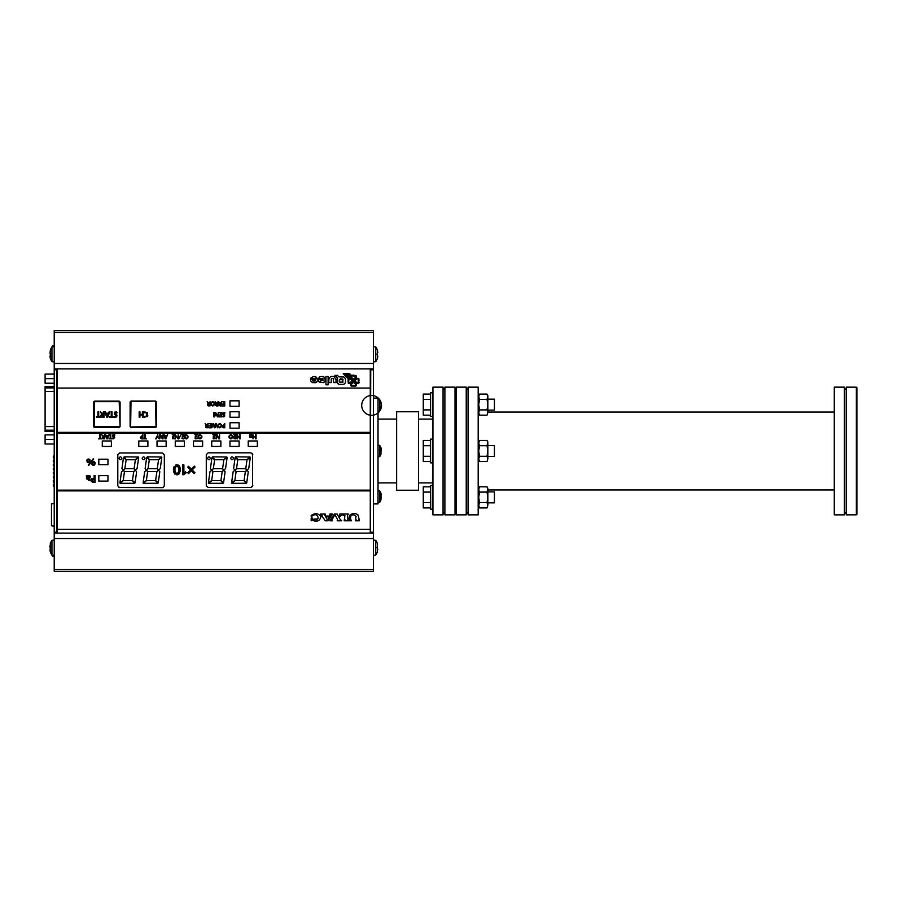 <?xml version="1.0" encoding="UTF-8"?>
<svg xmlns="http://www.w3.org/2000/svg" width="902" height="902" viewBox="0 0 902 902"><rect width="100%" height="100%" fill="white"/><g stroke="black" fill="none" stroke-linecap="round" stroke-linejoin="round"><path stroke-width="1.35" d="M117.801 485.817L119.616 487.644L117.801 485.817L117.801 454.8L119.616 452.984L162.495 452.984L164.322 454.8L164.322 485.817L163.228 487.486M118.861 487.475L162.495 487.644M118.974 458.295C119.955 456.412 120.924 456.412 121.894 458.295C120.924 460.178 119.955 460.178 118.974 458.295M134.68 483.258L120.18 483.303L123.394 480.552L132.278 480.552L134.68 483.258M124.149 456.84L138.401 457.01L135.187 459.761L126.291 459.761L124.149 456.84M123.518 457.382L126.122 459.828L124.882 468.6L123.213 470.032L121.939 468.6L123.518 457.382M119.91 482.998L121.499 471.712L123.179 470.269L124.453 471.712L123.213 480.462L119.91 482.998M132.459 480.484L133.699 471.712L135.368 470.269L136.642 471.712L135.063 482.931L132.459 480.484M133.958 468.69L135.232 470.145L133.53 471.611L124.611 471.611L123.337 470.179L125.051 468.69L133.958 468.69M138.66 457.314L137.081 468.623L135.401 470.055L134.127 468.623L135.356 459.851L138.66 457.314M142.144 458.295C143.125 456.412 144.094 456.412 145.064 458.295C144.094 460.178 143.125 460.178 142.144 458.295M157.85 483.258L143.35 483.303L146.552 480.552L155.448 480.552L157.85 483.258M147.319 456.84L161.559 457.01L158.357 459.761L149.461 459.761L147.319 456.84M146.688 457.382L149.281 459.828L148.052 468.6L146.383 470.032L145.109 468.6L146.688 457.382M143.08 482.998L144.67 471.712L146.35 470.269L147.612 471.712L146.383 480.462L143.08 482.998M155.629 480.484L156.858 471.712L158.538 470.269L159.812 471.712L158.233 482.931L155.629 480.484M157.117 468.69L158.402 470.145L156.689 471.611L147.781 471.611L146.496 470.179L148.221 468.69L157.117 468.69M161.83 457.314L160.24 468.623L158.572 470.055L157.298 468.623L158.526 459.851L161.83 457.314M250.97 487.486L252.797 485.659L250.97 487.486L208.103 487.486L206.276 485.659L206.276 454.653L208.103 452.827L250.97 452.827L252.797 454.653L252.515 453.683L252.515 486.618M207.46 458.295C208.43 456.412 209.399 456.412 210.38 458.295C209.399 460.178 208.43 460.178 207.46 458.295M223.155 483.258L208.666 483.303L211.869 480.552L220.764 480.552L223.155 483.258M212.624 456.84L226.876 457.01L223.673 459.761L214.766 459.761L212.624 456.84M211.993 457.382L214.597 459.828L213.357 468.6L211.688 470.032L210.414 468.6L211.993 457.382M208.396 482.998L209.974 471.712L211.654 470.269L212.928 471.712L211.699 480.462L208.396 482.998M220.934 480.484L222.174 471.712L223.843 470.269L225.117 471.712L223.538 482.931L220.934 480.484M222.433 468.69L223.707 470.145L222.005 471.611L213.086 471.611L211.812 470.179L213.537 468.69L222.433 468.69M227.146 457.314L225.556 468.623L223.876 470.055L222.602 468.623L223.843 459.851L227.146 457.314M230.619 458.295C231.6 456.412 232.569 456.412 233.539 458.295C232.569 460.178 231.6 460.178 230.619 458.295M246.325 483.258L231.825 483.303L235.039 480.552L243.923 480.552L246.325 483.258M235.794 456.84L250.046 457.01L246.832 459.761L237.936 459.761L235.794 456.84M235.163 457.382L237.767 459.828L236.527 468.6L234.858 470.032L233.584 468.6L235.163 457.382M231.555 482.998L233.144 471.712L234.824 470.269L236.099 471.712L234.87 480.462L231.555 482.998M244.104 480.484L245.344 471.712L247.013 470.269L248.287 471.712L246.708 482.931L244.104 480.484M245.603 468.69L246.877 470.145L245.175 471.611L236.256 471.611L234.982 470.179L236.696 468.69L245.603 468.69M250.316 457.314L248.726 468.623L247.047 470.055L245.772 468.623L247.001 459.851L250.316 457.314M57.412 490.136L57.412 433.095L370.271 433.095L370.271 490.136L57.412 490.136L57.412 490.868L370.271 490.868L370.271 533.093M174.898 474.181L174.436 473.606M173.872 472.355L173.624 470.991M173.567 469.863L173.612 468.747M173.782 467.631L174.187 466.458M175.98 464.846L176.916 464.722C181.573 468.115 181.573 471.52 176.916 474.914C172.259 471.509 172.259 468.115 176.916 464.722M177.39 464.744L177.998 464.891M178.923 465.455L179.554 466.266M179.645 466.447L180.039 467.619M180.253 469.299L179.498 473.449M178.788 474.294L176.916 474.914M147.894 440.965L147.894 446.434L138.773 446.434L138.773 440.965L147.894 440.965M184.38 440.965L184.38 446.434L175.259 446.434L175.259 440.965L184.38 440.965M220.866 440.965L220.866 446.434L211.745 446.434L211.745 440.965L220.866 440.965M257.352 440.965L257.352 446.434L248.23 446.434L248.23 440.965L257.352 440.965M107.947 459.208L107.947 464.688L98.825 464.688L98.825 459.208L107.947 459.208M107.947 475.625L107.947 481.104L98.825 481.104L98.825 475.625L107.947 475.625M202.623 440.965L202.623 446.434L193.502 446.434L193.502 440.965L202.623 440.965M111.408 440.965L111.408 446.434L102.287 446.434L102.287 440.965L111.408 440.965M166.137 440.965L166.137 446.434L157.016 446.434L157.016 440.965L166.137 440.965M239.109 440.965L239.109 446.434L229.987 446.434L229.987 440.965L239.109 440.965M91.418 479.007L94.124 478.274L94.124 475.546L95.06 475.546L95.06 482.243L92.962 482.22M93.391 482.243C91.079 481.939 90.493 480.8 91.643 478.804L91.722 478.736M93.03 478.297L91.643 478.804M198.711 438.496L198.846 434.865M199.376 434.606L199.973 434.538C202.555 436.004 202.555 437.47 199.973 438.936C197.403 437.47 197.403 436.004 199.973 434.538M201.89 436.512L201.868 437.222M229.142 437.82L228.984 437.222M230.281 434.606L230.878 434.538C233.449 436.004 233.449 437.47 230.878 438.936C228.307 437.47 228.307 436.004 230.878 434.538M232.795 436.512L232.772 437.222M86.468 478.849L86.457 475.546L87.28 475.546L87.28 476.357L88.182 475.602M87.28 476.357L87.979 475.692C90.223 475.388 90.843 476.2 89.817 478.116L87.347 478.534L87.663 479.514L89.873 479.424L88.813 480.473M89.974 478.004L88.261 478.534M87.347 478.635L87.663 479.514L87.347 478.635L87.663 479.514L89.873 479.424L87.663 479.514L89.185 479.729M89.884 480.157L89.118 480.416L89.884 480.157L89.118 480.416L86.457 478.488M184.56 437.256L184.538 436.545M185.733 434.64L186.263 434.572C188.608 436.038 188.608 437.504 186.263 438.97C183.918 437.504 183.918 436.038 186.263 434.572M187.988 436.545L187.966 437.256M94.992 462.455L95.093 463.053M95.093 463.2L95.071 463.944M93.447 465.455L91.801 463.853M86.93 460.167L87.133 459.501M90.177 461.328L89.873 462.286M102.354 438.586L103.437 438.857L102.354 438.586L103.437 438.857L102.354 438.586L103.437 438.857L102.354 438.586L102.907 436.737L101.712 434.617L103.662 436.489L104.587 434.617L104.587 438.857L102.354 438.586L102.354 436.14L102.907 436.737L102.219 437.098L102.907 436.737M102.907 436.004L103.662 436.489L102.907 436.004M141.659 436.354L142.866 434.617L142.866 438.857L141.625 438.857M160.353 435.339L159.778 438.857L159.778 434.617L160.511 434.617L162.585 438.519L163.048 434.617L163.048 438.857L162.292 438.857L160.308 435.407M216.976 435.553L216.3 438.857L216.3 434.617L217.032 434.617L219.107 438.519L219.569 434.617L219.569 438.857L218.814 438.857L216.83 435.407M219.107 438.519L219.028 437.729M175.777 435.407L175.259 438.924L175.259 434.685L177.784 438.586L178.201 434.685L178.201 438.924L175.732 435.474M251.872 437.211L249.798 437.357L249.448 436.016L251.624 436.016L251.308 435.249L249.696 435.204L250.125 434.584M251.624 436.016L251.308 435.249L249.696 435.204L251.308 435.249L250.125 435.035L251.624 436.016L251.308 435.249M251.421 434.708L249.696 434.719L251.861 435.091M251.771 434.978L251.669 437.425M249.888 437.447L249.448 436.252M113.167 438.879L112.57 438.225L114.002 438.271L114.08 437.526L112.524 436.399M112.975 438.372L114.08 437.526L112.581 436.467L112.84 434.854M114.002 438.271L112.581 436.467L112.739 434.933L114.836 434.775L113.201 435.238L114.712 437.369M114.08 437.526L112.581 436.467L114.08 437.526M112.637 435.023L114.193 434.617M113.201 435.238L114.779 435.339L113.201 435.238L114.622 437.233L112.502 438.744M234.035 438.676L236.008 438.654L233.956 438.609L234.013 436.692L235.433 435.102L233.494 434.617L236.144 434.617L234.599 436.805L234.419 438.225L235.941 438.113L235.264 438.891M236.144 435.114L234.419 438.225L235.772 438.214M235.411 438.857L233.877 438.519M235.185 435.339L234.013 436.692L233.956 438.609M196.129 436.433L195.655 437.075M195.542 438.834L195.238 436.692L196.659 435.102L194.719 434.617L197.369 434.617L195.824 436.805L195.655 438.225L197.166 438.113L196.839 438.8M195.486 438.011L195.824 436.805L195.655 438.225L197.166 438.113M197.234 438.654L195.103 438.519M196.422 435.339L195.238 436.692L195.182 438.609M213.594 438.834L213.289 436.692L214.71 435.102L212.771 434.617L215.42 434.617L213.875 436.805L213.706 438.225L215.217 438.113L214.89 438.8M214.056 436.579L213.706 438.225L215.217 438.113M215.285 438.654L213.154 438.519M214.462 435.339L213.289 436.692L213.233 438.609M182.136 436.872L183.501 435.136L181.753 434.651L184.143 434.651L182.756 436.839L182.599 438.259L183.963 438.147L183.354 438.924M182.599 438.259L183.963 438.147L182.599 438.259L183.534 438.372L182.599 438.259L183.534 438.372L182.599 438.259L182.756 436.839L184.143 435.147M182.249 438.71L184.019 438.688L181.933 438.225M182.17 438.643L182.317 436.568M173.342 436.647L173.026 438.293L174.402 438.18L174.109 438.868M172.575 436.906L173.939 435.17L172.192 434.685L174.582 434.685L173.026 438.293L174.402 438.18M174.458 438.722L172.609 438.676L172.756 436.602M377.656 357.305L377.476 358.004M377.51 350.743L377.442 353.663M487.847 399.89L487.847 404.626L487.035 399.36L487.847 396.733L487.035 394.095L487.847 396.733L487.847 412.056L833.73 412.056M487.035 399.36L479.548 399.36L478.725 404.626L479.548 409.903L478.725 412.53L479.548 415.168L478.725 412.53L479.548 409.903L487.035 409.903L487.847 404.626L487.847 412.53L487.035 415.168L479.548 415.168L478.725 413.747M375.751 540.321L375.751 555.057A13.056 13.056 0 0 0 377.386 551.731L377.374 543.647A13.056 13.056 0 0 0 375.751 540.321L373.473 540.118M377.386 547.773L377.374 547.04L377.386 547.773A11.884 8.761 -90 0 1 377.374 548.303L377.814 549.386M57.412 532.18L54.221 532.18L54.221 332.421L373.473 332.421L373.473 330.594L54.221 330.594L54.221 332.421M54.221 532.18L54.221 571.406L373.473 571.406L373.473 569.579L54.221 569.579M101.779 415.134L101.836 416.442L102.772 416.668L101.836 416.442L101.858 415.067L103.335 414.819L103.335 416.668L101.836 416.442L101.858 415.067L102.749 414.819M370.271 368.907L370.271 388.063L57.412 388.063L57.412 368.907M349.638 373.676L351.295 375.345L355.94 375.503L355.94 378.051L354.396 379.584L353.832 379.02L355.365 377.487L355.365 376.066L351.87 375.92L351.408 376.585L348.499 373.676L349.638 373.676M350.235 382.617L351.769 381.084L352.332 381.647L350.799 383.192L348.251 383.192L348.093 378.547L343.222 373.676L344.35 373.676L349.333 378.66L348.668 379.122L348.815 382.617L350.235 382.617M328.102 376.506L328.102 384.782L325.949 384.782L325.949 376.506L328.102 376.506M356.82 378.93L355.275 380.475L354.712 379.9L356.245 378.366L358.804 378.366L358.804 383.192L356.245 383.192L346.74 373.676L347.879 373.676L356.82 382.617L358.229 382.617L358.229 378.93L356.978 378.806M344.981 373.676L346.109 373.676L355.94 383.508L355.94 386.056L351.115 386.056L351.115 383.508L352.648 381.963L353.212 382.527L351.679 384.072C351.239 385.458 351.712 385.932 353.099 385.492L355.365 385.492L355.365 384.072L344.981 373.676M328.835 379.652C329.512 376.709 331.361 375.762 334.383 376.833L335.995 379.652L335.995 382.595L333.661 382.595L333.345 378.479L331.485 378.479L331.158 382.595L328.835 382.595L328.858 379.19M312.847 378.592L310.66 378.592L310.908 377.983C314.945 375.3 317.121 376.281 317.448 380.926L315.644 382.64L312.532 382.628L310.739 380.937L310.525 379.246L315.508 379.246L315.159 378.31L312.847 378.592M320.503 378.592L318.316 378.592L319.782 376.833C323.592 375.796 325.374 377.171 325.103 380.926L323.299 382.64L319.06 381.952L318.18 379.246L323.164 379.246L322.815 378.31L320.503 378.592M334.913 375.367L337.427 375.367L338.938 376.878L343.91 376.991L345.489 378.558L345.489 382.73L343.91 384.297L339.276 384.556L337.799 383.632L336.92 382.279L337.517 377.972L334.913 375.367M352.93 375.063L356.065 375.638M356.459 376.765L355.94 378.051M348.386 383.316L348.037 380.655M358.804 378.366L359.019 380.915M350.72 385.458L350.585 384.771M356.459 384.771L355.805 386.169M333.954 376.641L334.574 376.946M317.583 380.475L316.647 382.053M316.771 381.952L315.474 382.696M315.576 376.619L317.662 379.99M325.216 380.554L324.303 382.053M343.639 376.856L345.613 378.806M331.485 378.479L331.158 379.652M333.661 379.652L333.345 378.479L333.661 379.652M315.508 379.246L315.159 378.31M310.581 380.43L310.525 379.246L310.739 380.937L312.363 382.572M318.248 380.43L319.24 382.11M337.032 378.761L337.517 377.972M339.738 384.703L337.664 383.485M339.051 384.466L336.796 381.884M337.946 383.767L336.998 382.459M345.489 382.73L343.639 384.432M342.737 378.987L342.749 382.301M340.595 382.662L339.242 381.298M343.031 382.02L339.716 382.155L339.344 379.708L341.43 379.708L340.618 378.615M339.299 381.49L340.392 382.595L339.299 381.49L339.299 379.81M340.415 378.682L343.031 379.268M320.672 380.982L320.402 380.43L323.085 380.43L320.402 380.43L320.774 381.095M323.164 379.246L322.815 378.31L323.164 379.246M324.427 381.952L323.04 382.719M323.987 376.991L325.295 380.159M331.857 376.438L332.421 376.405M359.21 382.549L358.669 383.316M239.109 400.838L239.109 406.306L229.987 406.306L229.987 400.838L239.109 400.838M239.109 422.722L239.109 428.202L229.987 428.202L229.987 422.722L239.109 422.722M239.109 411.774L239.109 417.254L229.987 417.254L229.987 411.774L239.109 411.774M370.271 388.063L370.271 433.095M370.271 490.136L370.271 490.868M370.271 432.362L57.412 432.362L57.412 388.063M119.526 426.646L94.18 426.646L94.541 401.119L119.165 401.119L120.079 402.021L120.079 426.657L119.165 427.571L94.541 427.571L93.628 426.747L93.628 402.021L94.541 401.119L93.628 402.021L93.628 426.657L94.541 427.571L119.165 427.571L120.079 426.657L120.079 402.033L119.165 401.119L120.079 426.657M130.643 426.59L131.004 401.052L155.64 401.052L156.553 401.965L156.553 426.601L155.64 427.503L131.004 427.503L130.102 426.601L130.102 401.965L131.004 401.052L130.102 401.965L130.102 426.601L131.004 427.503L130.102 426.601M218.07 426.736L217.912 426.139M219.209 423.523L219.806 423.455C222.388 424.921 222.377 426.387 219.806 427.852C217.235 426.387 217.235 424.921 219.806 423.455M221.723 425.428L221.7 426.139M211.057 404.908L210.899 404.299M212.207 401.694L212.793 401.615C215.375 403.081 215.375 404.558 212.793 406.024C210.222 404.547 210.222 403.081 212.793 401.615M214.71 403.6L214.687 404.299M216.052 413.308L214.62 416.859L213.729 416.859L213.729 412.609L214.304 412.609L214.259 416.6L215.781 412.609L217.788 416.589A99.243 99.243 0 0 1 217.754 416.138L218.273 412.609L218.273 416.859L217.382 416.859L215.916 413.578M215.961 423.861L215.026 427.773L214.259 427.773L213.323 423.861L211.823 427.773L212.962 423.534L213.706 423.534L214.665 427.469L215.612 423.534L216.367 423.534L217.483 427.773L215.939 424.143M219.039 404.288L219.806 403.825L218.611 401.694L220.562 403.577L221.486 401.694L221.486 405.945L220.077 405.934M219.006 405.393L218.904 404.66M220.347 405.945L219.118 404.186L219.806 403.825L219.254 403.217L219.806 403.825L219.118 404.186L219.806 403.825M219.806 403.081L220.562 403.577L219.806 403.081M215.555 404.288L216.322 403.825L215.116 401.694L217.066 403.577L217.991 401.694L217.991 405.945L216.593 405.934M215.522 405.393L215.409 404.66M216.852 405.945L215.634 404.186L216.322 403.825L215.758 403.217L216.322 403.825L215.634 404.186L216.322 403.825M216.311 403.081L217.066 403.577L216.311 403.081M205.566 426.082L205.746 427.503L206.84 427.773L205.746 427.503L206.84 427.773L205.746 427.503L206.84 427.773L205.746 427.503L206.31 425.654L205.104 423.534L207.054 425.406L207.979 423.534L207.979 427.773L205.667 427.424M205.622 426.015L206.31 425.654L205.746 425.056L206.31 425.654L205.622 426.015L206.31 425.654M206.299 424.921L207.054 425.406L206.299 424.921M207.46 404.547L207.787 405.663L208.881 405.945L207.787 405.663L208.881 405.945L207.787 405.663L208.881 405.945L207.787 405.663L208.351 403.825L207.144 401.694L209.095 403.577L210.019 401.694L210.019 405.945L207.708 405.596M207.663 404.186L208.351 403.825L207.787 403.217L208.351 403.825L207.663 404.186L208.351 403.825M208.339 403.081L209.095 403.577L208.339 403.081M223.549 425.27L224.756 423.534L224.756 427.773L223.516 427.762M223.031 416.363L224.136 415.518L222.636 414.458L222.794 412.924L224.902 412.766L223.256 413.24L224.688 415.224L224.497 416.6L222.569 416.747L224.136 415.518L222.49 414.243M224.068 416.273L222.636 414.458L222.895 412.845M224.136 415.518L222.636 414.458L224.136 415.518M222.704 413.015L224.248 412.609M223.256 413.24L224.846 413.341L223.256 413.24L224.688 415.224L224.406 416.668M224.688 415.224L224.147 414.751L224.497 416.6L222.569 416.747M224.587 416.521L223.121 416.871M313.118 381.095L312.746 380.43L315.429 380.43L315.057 381.095M313.017 380.982L315.159 380.982M342.895 379.122L342.895 382.166M487.847 502.11L487.847 492.627L487.847 502.842L494.42 502.842L494.42 492.627M432.396 509.224L432.937 514.85L432.937 387.15L432.396 509.224L430.57 509.224L430.57 485.513L432.396 485.513M430.57 486.832L423.275 486.832L423.275 507.905L430.57 507.905L423.275 507.905M430.57 502.639L423.275 502.639M430.57 492.097L423.275 492.097M478.725 489.47L479.548 486.832L478.725 489.47L479.548 492.097L478.725 497.374L479.548 502.639L478.725 505.267L479.548 507.905L478.725 505.267L479.548 507.905L478.725 506.496M487.847 489.47L487.847 505.267L487.035 507.905L487.847 505.267L487.035 502.639L487.847 497.374L487.035 492.097L487.847 488.253L487.035 486.832L487.847 489.47L487.035 486.832L479.548 486.832L478.725 488.253M487.847 502.842L487.847 505.267L487.035 502.639L479.548 502.639L478.725 505.267M487.035 492.097L479.548 492.097M487.035 507.905L487.847 505.267L487.035 507.905L479.548 507.905M494.42 404.626L494.42 410.106L494.42 399.158L487.847 399.158L487.847 404.626L487.847 399.158M432.396 416.487L430.57 416.487L430.57 392.776L432.396 392.776M423.275 394.095L430.57 394.095L423.275 394.095L423.275 415.168L430.57 415.168M430.57 409.903L423.275 409.903M430.57 399.36L423.275 399.36M478.725 396.733L479.548 394.095L487.035 394.095L487.847 395.504L487.847 396.733L487.035 394.095L479.548 394.095L478.725 396.733L479.548 394.095L478.725 396.733L479.548 399.36M487.847 412.53L487.035 415.168L487.847 412.53L487.035 409.903M487.847 396.733L487.847 404.626M54.221 368.907L373.473 368.907L373.473 569.579M373.473 368.907L373.473 332.421M373.473 369.82L370.733 369.82L370.271 532.18M56.961 532.18L56.961 369.82L54.221 369.82M373.473 532.18L370.733 532.18M54.221 503.451L51.482 503.925L51.482 525.765L54.221 526.249M380.948 499.821L381.016 496.123M381.095 493.856L380.96 496.675A9.02 6.562 -90 0 1 380.948 497.07L381.32 497.893M380.948 454.213L381.016 450.515M381.016 451.485L381.095 448.249M380.948 408.606L381.016 405.877M381.196 406.001L381.242 407.478M381.039 402.461L381.208 404.761M50.241 354.948L50.14 357.767M50.32 350.28L50.016 353.46M50.038 357.305L49.937 356.73M50.298 354.317L50.32 353.663L50.309 354.317M50.32 543.647L50.14 551.145M50.241 548.326L50.016 546.837M49.937 546.567L49.881 546.003M50.038 550.671L49.937 550.107M377.758 351.904L377.814 352.637M377.386 354.407L377.374 353.663L377.386 354.407A11.884 8.761 -90 0 1 377.374 354.926L377.803 356.211M377.386 350.269A13.056 13.056 0 0 0 375.751 346.943L375.751 361.679A13.056 13.056 0 0 0 377.386 358.365L377.374 354.96M377.374 548.337L377.442 547.04M100.956 415.134L101.949 414.537L100.404 411.819L102.896 414.221L103.335 411.819L104.091 411.819L104.091 417.254L102.287 417.243M102.625 417.254C101.013 417.175 100.494 416.431 101.069 414.999L101.949 414.537M100.923 416.555L100.776 415.608M101.937 413.601L102.896 414.221M115.975 414.379L116.944 415.168L116.708 416.916L114.791 417.243L114.306 416.442C116.369 416.803 116.741 416.318 115.433 414.999L114.329 414.187L114.531 412.225L116.561 411.842L117.147 412.755L115.118 412.62L117.001 415.258M116.493 412.496L115.118 412.62M114.407 412.338L116.392 411.819M115.242 414.886L114.329 414.187L114.655 412.124M116.944 415.168L116.257 414.548L116.944 415.168L116.584 417.006M115.591 417.288L114.238 417.107M116.708 416.916L114.791 417.243M144.974 417.254L144.061 416.397L146.846 416.081L146.846 412.992L144.083 412.665L144.996 411.808M144.061 411.988L147.624 412.71M144.67 412.496L146.846 412.992L146.846 416.081L146.169 416.51M146.846 416.081L144.985 416.634M147.24 412.349L147.229 416.69M147.905 415.878L144.636 417.209M147.443 412.518L147.432 416.51M131.016 401.604L155.64 401.052L156.001 401.988M155.629 401.604L156.001 426.59L156.553 401.965M156.001 426.59L131.016 426.962M155.618 426.962L156.553 426.601M353.099 385.492L355.365 385.492L355.365 384.072L355.365 385.492L353.099 385.492M356.82 382.617L358.229 382.617L358.229 378.93L358.229 382.617L356.82 382.617M349.333 378.66L348.668 379.122L348.815 382.617L348.668 379.122L348.815 380.351L349.333 378.66M351.87 375.92L355.365 376.066L355.365 377.487L355.365 376.066L353.855 376.145M219.66 404.31L220.9 404.04L220.9 405.483L219.738 404.231L220.438 404.04M220.46 405.483L219.885 405.393M216.232 405.314L216.255 404.231L216.965 405.483L216.255 404.231L217.405 404.04L217.405 405.483L216.232 405.314L216.954 404.04M206.22 427.142L206.242 426.071L206.953 427.311L206.242 426.071L207.392 425.868L207.392 427.311L206.22 427.142L206.941 425.868M208.283 404.231L208.993 405.483L208.283 404.231L209.433 404.04L209.433 405.483L208.261 405.314L208.982 404.04M223.053 425.936L224.158 425.721L224.158 427.311L223.053 425.936L223.775 425.721L222.963 426.015M223.696 427.773C221.734 426.939 221.745 426.105 223.73 425.259M224.497 416.6L223.008 416.848M215.42 435.114L213.706 438.225M234.599 436.805L234.419 438.225M251.613 436.399L250.215 437.098L249.978 436.399L251.613 436.399L250.215 437.098L249.978 436.399M251.342 437.087L250.215 437.098M251.771 437.323L249.798 437.357M141.163 437.019L142.268 436.805L142.268 438.395L141.163 437.019L141.885 436.805L141.084 437.098M141.806 438.857C139.844 438.022 139.855 437.188 141.839 436.342M102.828 438.225L102.839 437.154L103.561 438.406L102.839 437.154L104.001 436.951L104.001 438.406L102.828 438.225L103.538 436.951M87.347 477.586L89.321 476.357L89.14 477.688L87.347 477.936L87.359 477.338M88.171 476.211L88.881 476.143M89.242 477.62L89.321 476.357L89.027 477.744M89.817 478.116L87.968 478.534M89.14 477.688L87.911 477.936L89.14 477.688M93.391 481.51L92.342 481.194L93.391 481.51L92.342 481.194L92.376 479.345L94.124 479.007L94.124 481.51L92.263 481.104M92.342 481.194L92.421 479.3M92.286 479.424L93.515 479.007M341.971 514.794L339.445 516.643L339.817 514.016L348.273 514.016L347.417 515.549L348.183 520.792L344.169 520.792L344.936 515.662L341.971 514.794M344.936 515.662L343.955 514.794M344.169 520.702L344.936 519.383M348.273 514.106L347.417 515.549M347.417 519.383L348.183 520.702L347.417 519.383M340.956 520.364L341.531 520.657M340.144 519.338L341.678 520.792L337.19 520.792L337.596 519.383L334.89 514.749L332.24 519.327L332.534 520.792L329.839 520.792L334.36 514.016L337.1 514.016L340.144 519.338M329.839 520.702L331.305 519.315M337.19 520.702L337.596 519.383M332.24 519.327L332.522 520.702L332.24 519.327M350.754 519.383L351.442 520.792L348.792 520.792L349.559 519.383C347.09 513.497 357.169 511.366 358.545 516.44L359.323 520.792L355.298 520.792L356.076 516.44L353.426 514.738C350.991 515.065 350.1 516.62 350.754 519.383L351.442 520.702M355.298 520.702L356.076 519.394L355.298 520.702M348.792 520.702L349.559 519.383L348.792 520.702M349.559 517.906L349.559 517.173M349.559 516.429L349.649 515.696M349.965 515.031L351.137 514.163M352.569 513.813L353.325 513.745M354.046 513.723L355.523 513.813M356.944 514.174L358.117 515.042M358.466 515.775L358.545 516.44M358.545 519.394L359.323 520.702M311.72 515.076L312.261 520.228L311.167 520.792L311.167 518.244L311.788 518.244C314.099 520.905 316.252 520.815 318.248 517.973C317.346 514.444 315.249 513.802 311.979 516.034L311.01 516.034L311.337 515.527M311.01 516.034C314.572 512.686 317.876 512.877 320.92 516.598C319.906 520.995 317.008 522.202 312.261 520.228L311.246 520.792M312.509 519.27L317.831 518.875M313.219 515.076L312.554 515.482M325.239 514.106L325.227 516.034L329.895 516.034L329.861 514.016L332.545 514.016L328.024 520.792L325.318 520.792L320.526 514.106L325.239 514.016L324.878 515.425L325.239 514.106M322.104 515.425L320.526 514.106M330.042 514.185L330.233 515.437M332.545 514.106L331.147 515.482M212.793 405.55C211.012 404.4 211.012 403.262 212.793 402.112C214.563 403.25 214.575 404.4 212.793 405.55L213.323 405.426M108.984 438.857L110.168 438.361L110.168 434.617L110.766 434.617L110.766 438.361L111.961 438.857L108.984 438.857M98.589 438.857L99.784 438.361L99.784 434.617L100.381 434.617L100.381 438.361L101.565 438.857L98.589 438.857M143.452 438.857L144.636 438.361L144.636 434.617L145.233 434.617L145.233 438.361L146.417 438.857L143.452 438.857M178.697 438.936L181.065 434.64L178.697 438.936M156.294 438.857L155.64 438.857L157.805 434.617L157.805 436.354L159.361 438.857L157.489 436.85L156.294 438.857M88.689 465.421L88.238 465.037L93.222 458.78L93.673 459.163L88.689 465.421M106.267 436.185L107.924 436.185L107.079 438.338L106.267 436.185M105.692 434.617L106.098 435.7L108.116 435.7L109.119 434.617L107.428 438.857L106.707 438.857L105.049 434.617L105.692 434.617M164.728 436.185L166.385 436.185L165.54 438.338L164.728 436.185M164.141 434.617L164.559 435.7L166.577 435.7L167.58 434.617L165.889 438.857L165.167 438.857L163.499 434.617L164.141 434.617M212.985 402.123L214.045 403.262M219.806 423.94L219.806 423.94C221.576 425.09 221.576 426.229 219.806 427.379C218.025 426.24 218.025 425.09 219.806 423.94L219.389 424.008M478.184 514.85L478.184 387.15L478.184 514.85L468.059 514.85L468.059 387.15L468.059 514.85M834.282 387.15L834.282 514.85L834.282 387.15L844.407 387.15L844.407 514.85L834.282 514.85M856.9 514.287L856.9 387.713M856.348 387.161L856.348 514.839L846.223 514.85L846.223 387.15L856.348 387.161M478.725 443.096L479.548 440.469L478.725 443.096L479.548 445.735L478.725 451L479.548 456.265L478.725 458.904L479.548 461.531L478.725 458.904M487.847 443.096L487.847 458.904L487.035 461.531L487.847 458.904L487.035 456.265L487.847 451L487.035 445.735L487.847 441.879L487.035 440.469L487.847 443.096L487.035 440.469L479.548 440.469L478.725 441.879M487.847 458.904L487.035 461.531L479.548 461.531L478.725 460.121M487.035 456.265L479.548 456.265M487.035 445.735L479.548 445.735M430.57 445.735L423.275 445.735L423.275 461.531L430.57 461.531M430.57 456.265L423.275 456.265M430.57 440.469L423.275 440.469L423.275 445.735M432.396 462.861L430.57 462.861L430.57 439.139L432.396 439.139M487.847 456.468L494.42 456.468L494.42 445.532L487.847 445.532L487.847 455.735L487.847 446.264M833.73 489.944L487.847 489.944L487.847 491.894L494.42 491.894M54.221 434.877L45.1 434.877L45.1 443.998L54.221 443.998M54.221 439.432L45.1 439.432M54.221 374.093L45.1 374.093L45.1 383.215L54.221 383.215M54.221 378.648L45.1 378.648M54.221 431.415L45.1 431.415L45.1 386.608L54.221 386.665M54.221 468.149L53.308 468.149L53.308 469.976L54.221 469.976M54.221 456.108L53.308 456.108L53.308 457.934L54.221 457.934M54.221 472.163L53.308 472.163L53.308 473.99L54.221 473.99M54.221 484.205L53.308 484.205L53.308 486.031L54.221 486.031M54.221 480.191L53.308 480.191L53.308 482.018L54.221 482.018M54.221 460.121L53.308 460.121L53.308 461.948L54.221 461.948M54.221 464.135L53.308 464.135L53.308 465.962L54.221 465.962M54.221 476.177L53.308 476.177L53.308 478.004L54.221 478.004M373.473 533.093L54.221 533.093M57.412 533.093L57.412 529.361L370.271 529.361M57.412 529.361L57.412 490.868M57.412 433.095L57.412 432.362M106.244 413.826L108.364 413.826L107.282 416.589L106.244 413.826M108.612 413.217L109.131 411.819L109.897 411.819L107.733 417.254L106.808 417.254L104.677 411.819L105.5 411.819L106.019 413.217L108.612 413.217M98.701 411.819L98.701 416.611L100.223 416.611L100.223 417.254L96.413 417.254L96.413 416.611L97.935 416.611L97.935 411.819L98.701 411.819M112.006 411.819L112.006 416.611L113.528 416.611L113.528 417.254L109.717 417.254L109.717 416.611L111.239 416.611L111.239 411.819L112.006 411.819M139.934 411.819L139.934 414.322L142.392 414.322L142.392 411.819L143.159 411.819L143.159 417.243L142.392 417.243L142.392 414.943L139.934 414.943L139.934 417.243L139.167 417.243L139.167 411.819L139.934 411.819M92.703 463.797L92.692 463.121M93.752 462.207L93.966 462.365C94.541 463.899 94.191 464.598 92.917 464.474C92.342 462.94 92.692 462.241 93.966 462.365M88.013 459.794C89.287 459.67 89.636 460.381 89.072 461.914C87.798 462.038 87.449 461.339 88.013 459.794L88.058 459.749M186.24 435.057L186.263 435.057C187.875 436.207 187.875 437.346 186.263 438.496C184.639 437.357 184.639 436.207 186.263 435.057M230.878 435.023L230.878 435.023C232.648 436.173 232.648 437.323 230.878 438.462C229.097 437.323 229.097 436.173 230.878 435.023L230.461 435.091M200.503 438.349L199.973 438.462C198.192 437.323 198.192 436.173 199.973 435.023C201.755 436.173 201.755 437.323 199.973 438.462M176.905 465.793C179.724 468.499 179.724 471.194 176.916 473.877C174.12 471.194 174.12 468.499 176.905 465.793L177.378 465.872M178.743 468.093L178.833 468.815M178.867 469.423L178.833 470.765M174.988 470.743L174.965 469.412M175.089 468.082L175.225 467.45M89.726 459.253C90.696 461.993 89.907 463.053 87.336 462.444C86.378 459.682 87.178 458.622 89.726 459.253M94.642 465.004C92.083 465.612 91.282 464.541 92.241 461.801C94.789 461.204 95.601 462.275 94.642 465.004M182.61 464.902L183.895 464.902L183.895 473.257L185.53 471.859L186.229 472.749L183.749 474.723L182.61 474.723L182.61 464.902M190.547 469.942L187.717 467.112L188.495 466.289L191.314 469.108L194.302 466.12L195.08 467.01L192.149 469.942L194.967 472.761L194.189 473.584L191.371 470.765L188.552 473.584L187.717 472.761L190.547 469.942M325.678 516.846L329.422 516.846L327.527 520.104L325.678 516.846M396.632 490.226L396.632 411.774L396.632 490.226L418.528 490.226L418.528 411.774L396.632 411.774M444.889 387.15L444.889 514.85L455.014 514.85L455.014 387.15L444.889 387.15M432.937 514.85L443.062 514.85L443.062 387.15L432.937 387.15M373.473 503.902L378.028 503.902L378.028 398.098L373.473 398.098M466.233 514.85L466.233 387.15L456.108 387.15L456.108 514.85L466.233 514.85M219.344 415.055L220.956 414.57L220.956 413.105L219.197 412.609L221.542 412.609L221.542 416.859L219.254 416.859L220.956 416.397L220.956 415.055L219.344 415.055M209.05 425.969L210.662 425.496L210.662 424.019L208.903 423.534L211.26 423.534L211.26 427.773L208.96 427.773L210.662 427.311L210.662 425.969L209.05 425.969M222.557 404.141L224.158 403.656L224.158 402.191L222.399 401.694L224.756 401.694L224.756 405.945L222.456 405.945L224.158 405.483L224.158 404.141L222.557 404.141M239.549 438.857L239.549 437.064L237.621 437.064L237.621 438.857L237.023 438.857L237.023 434.617L237.621 434.617L237.621 436.579L239.549 436.579L239.549 434.617L240.146 434.617L240.146 438.857L239.549 438.857M255.491 438.857L255.491 437.064L253.563 437.064L252.977 438.857L252.977 434.617L253.563 436.579L255.491 436.579L255.491 434.617L256.089 434.617L256.089 438.857L255.491 438.857M378.028 411.143L379.765 410.985L379.765 399.8L378.028 399.642M380.96 499.832A9.899 9.899 0 0 1 379.765 502.2L379.765 491.015A9.899 9.899 0 0 1 380.96 493.383M378.028 445.25L379.765 445.408L379.765 456.592L378.028 456.75M379.765 445.408L380.96 447.775M379.765 456.592L380.96 454.225M52.485 346.898L52.485 345.985L54.221 345.827M52.485 555.102L52.485 556.015L54.221 556.173M54.221 346.74L51.944 346.943L51.944 361.679L54.221 361.882M54.221 540.118L51.944 540.321L51.944 555.057L54.221 555.26M375.751 361.679L373.473 361.882M375.751 346.943L373.473 346.74M468.059 387.15L478.184 387.15M456.108 514.85L456.108 387.15M375.751 555.057L373.473 555.26M378.028 419.08L396.632 419.08M378.028 482.92L396.632 482.92M418.528 419.08L432.396 419.08M418.528 482.92L432.396 482.92M443.062 388.976L444.889 388.976M443.062 513.024L444.889 513.024M466.233 388.976L468.059 388.976M466.233 513.024L468.059 513.024M844.407 388.976L846.223 388.976M844.407 513.024L846.223 513.024M373.473 363.438L54.221 363.438M94.552 401.661L119.154 401.661M54.221 387.894L45.1 387.894M54.221 391.491L45.1 391.491M54.221 426.59L45.1 426.59M54.221 430.186L45.1 430.186M373.473 538.562L54.221 538.562M379.765 496.483L380.96 496.54M375.751 354.148L377.386 354.227M375.751 547.525L377.386 547.593M479.548 394.095L478.725 395.504M380.96 408.617L380.96 408.617A9.899 9.899 0 0 0 369.707 395.674A9.899 9.899 0 0 0 364.126 411.887A9.899 9.899 0 0 0 380.96 408.617A9.899 9.899 0 0 1 379.765 410.985M45.1 431.472L54.221 431.472M45.1 386.608L54.221 386.608M380.96 402.168A9.899 9.899 0 0 0 379.765 399.8M494.42 410.106L487.847 410.106M378.028 490.857L379.765 491.015M379.765 502.2L378.028 502.358M52.485 345.985A9.899 9.899 0 0 0 51.797 347.157A13.056 13.056 0 0 0 50.309 350.269A13.056 13.056 0 0 1 51.944 346.943M51.797 554.843A9.899 9.899 0 0 0 52.485 556.015M50.309 358.365A13.056 13.056 0 0 0 51.944 361.679M51.944 540.321A13.056 13.056 0 0 0 50.309 543.635M50.309 551.731A13.056 13.056 0 0 0 51.944 555.057"/></g></svg>
